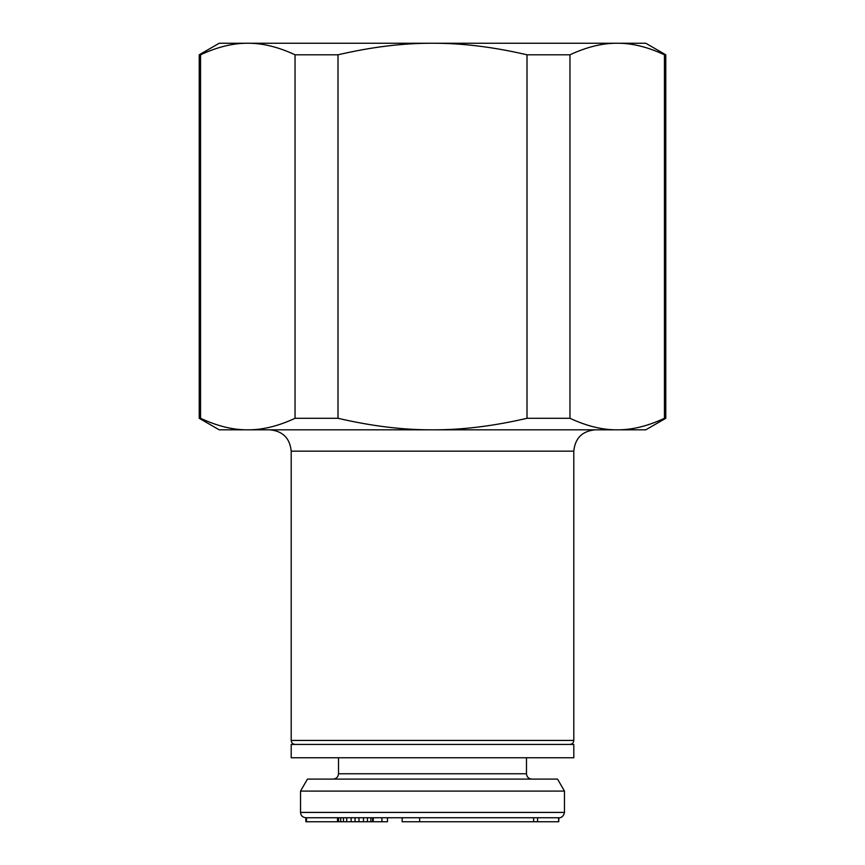 <?xml version="1.0" encoding="UTF-8"?>
<svg xmlns="http://www.w3.org/2000/svg" width="865" height="865" viewBox="0 0 865 865"><rect width="100%" height="100%" fill="white"/><g stroke="black" fill="none" stroke-linecap="round" stroke-linejoin="round"><path stroke-width="1.3" d="M432.5 744.43L291.202 744.43L291.202 757.762L573.798 757.762L573.798 744.43L432.5 744.43M381.908 817.749L381.908 821.75L305.864 821.75L305.864 817.749L533.651 817.749L533.651 821.75L402.182 821.75L402.182 817.749L419.666 817.749L419.676 821.75M558.509 817.749L558.736 821.75L558.855 817.749L533.651 817.749M564.467 791.086L557.547 779.095L307.453 779.095L300.533 791.086L564.467 791.086L564.467 812.419C563.115 818.701 558.001 817.825 559.136 817.749M340.713 821.75L340.713 817.749L337.523 817.749L337.523 821.75M355.05 821.75L355.05 817.749L346.724 817.749L346.724 821.75M373.248 821.75L373.248 817.749L358.975 817.749L358.975 821.75M557.957 817.749L537.565 817.749L537.565 821.75L533.651 821.75M558.736 821.75L537.565 821.75M338.55 817.749L338.55 821.75M343.437 817.749L343.437 821.75M351.147 817.749L351.147 821.75M363.484 817.749L363.484 821.75M367.452 817.749L367.452 821.75M370.869 817.749L370.869 821.75M372.61 817.749L372.61 821.75M387.477 817.749L387.477 821.75L381.908 821.75M200.539 418.292C217.364 426.121 233.107 429.97 247.79 429.829C262.463 429.97 278.216 426.121 295.041 418.292L337.999 418.292C371.647 426.121 403.144 429.97 432.5 429.829C461.856 429.97 493.353 426.121 527.001 418.292L569.959 418.292C586.784 426.121 602.537 429.97 617.21 429.829C631.893 429.97 647.636 426.121 664.461 418.292L665.78 418.292L645.787 429.829L219.213 429.829L199.22 418.292L200.539 418.292L200.539 54.798L199.22 54.798L199.22 418.292M337.999 418.292L337.999 54.798L295.041 54.798C278.216 46.959 262.463 43.109 247.79 43.25C233.107 43.109 217.364 46.959 200.539 54.798M295.041 418.292L295.041 54.798M664.461 418.292L664.461 54.798C647.636 46.959 631.893 43.109 617.21 43.25C602.537 43.109 586.784 46.959 569.959 54.798L569.959 418.292M527.001 418.292L527.001 54.798L569.959 54.798M664.461 54.798L665.78 54.798L665.78 418.292M527.001 54.798C493.353 46.959 461.856 43.109 432.5 43.25C403.144 43.109 371.647 46.959 337.999 54.798M665.78 54.798L645.787 43.25L219.213 43.25L199.22 54.798M338.518 757.762L338.518 773.764L526.482 773.764C526.763 776.965 528.547 778.749 531.813 779.095M300.533 791.086L300.533 812.419L564.467 812.419M306.513 817.749L306.513 821.75M269.869 429.829C282.823 431.094 289.937 438.209 291.202 451.162L573.798 451.162L573.798 740.429L291.202 740.429C291.408 742.84 292.748 744.17 295.192 744.43M526.482 757.762L526.482 773.764M300.533 812.419C300.815 815.63 302.588 817.403 305.864 817.749M338.518 773.764C338.237 776.965 336.453 778.749 333.187 779.095M291.202 451.162L291.202 740.429M573.798 740.429C573.592 742.84 572.252 744.17 569.808 744.43M573.798 451.162C575.063 438.209 582.177 431.094 595.131 429.829"/></g></svg>
